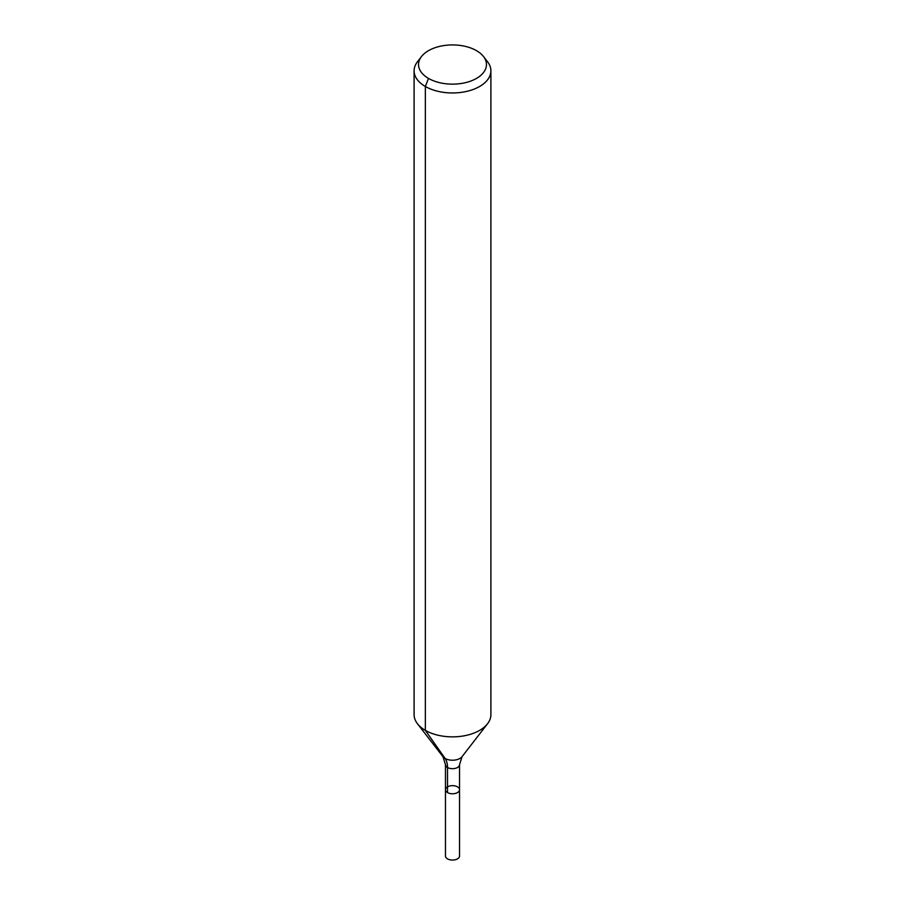 <?xml version="1.0" encoding="UTF-8"?>
<svg xmlns="http://www.w3.org/2000/svg" width="905" height="905" viewBox="0 0 905 905"><rect width="100%" height="100%" fill="white"/><g stroke="black" fill="none" stroke-linecap="round" stroke-linejoin="round"><path stroke-width="1.36" d="M459.536 789.714A7.036 4.061 180 0 1 452.5 793.775A7.036 4.061 180 0 1 445.464 789.714A7.036 4.061 180 0 1 449.808 785.959A7.036 4.061 180 0 1 457.478 786.841A7.036 4.061 180 0 1 459.536 789.714A7.036 4.061 180 0 1 452.5 793.775A7.036 4.061 180 0 1 445.464 789.714L445.464 855.994A7.036 4.061 180 0 0 447.523 858.868A7.036 4.061 180 0 0 455.192 859.75A7.036 4.061 180 0 0 459.536 855.994L459.536 764.635A7.036 4.061 180 0 1 452.5 768.696A7.036 4.061 180 0 1 445.464 764.635L445.464 789.714M476.516 50.669A33.96 19.605 180 0 1 483.496 56.529A33.96 19.605 180 0 1 452.5 84.142A33.96 19.605 180 0 1 421.504 56.529A33.96 19.605 180 0 1 476.516 50.669M483.496 56.529L487.546 61.755A38.395 22.161 180 0 1 490.895 70.805A38.395 22.161 180 0 1 452.5 92.966A38.395 22.161 180 0 1 414.105 70.805A38.395 22.161 180 0 1 417.454 61.755L421.504 56.529M490.895 70.805L490.895 714.69A38.395 22.161 180 0 1 487.546 723.74A38.395 22.161 180 0 1 452.5 736.862A38.395 22.161 180 0 1 417.454 723.74A38.395 22.161 180 0 1 414.105 714.69L414.105 70.805M428.484 78.396L425.35 86.473L425.35 730.369L445.102 758.458A25.6 14.774 -60 0 1 447.523 767.508L447.523 792.588M487.546 723.74L462.059 756.648A10.464 6.041 180 0 1 452.5 760.223A10.464 6.041 180 0 1 442.941 756.648L417.454 723.74M462.059 756.648L459.536 764.635M442.941 756.648L445.464 764.635"/></g></svg>
